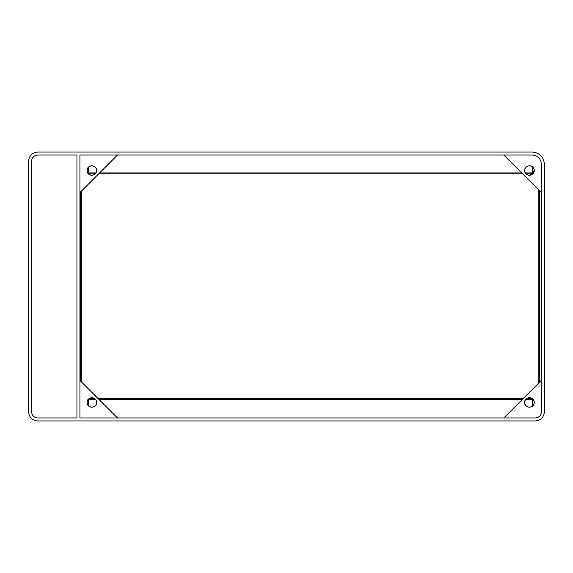 <?xml version="1.0" encoding="UTF-8"?>
<svg xmlns="http://www.w3.org/2000/svg" width="573" height="573" viewBox="0 0 573 573"><rect width="100%" height="100%" fill="white"/><g stroke="black" fill="none" stroke-linecap="round" stroke-linejoin="round"><path stroke-width="0.86" d="M87.712 172.924L95.978 172.924L87.712 172.924M99.595 172.924L521.695 172.924L99.595 172.924M525.312 172.924L533.578 172.924L525.312 172.924M539.73 382.041L539.73 190.959L539.73 382.041M538.835 190.064L538.835 382.936L538.835 190.064M533.169 399.474L525.72 399.474L533.169 399.474M522.29 399.474L99 399.474L522.29 399.474M95.569 399.474L88.12 399.474L95.569 399.474M88.385 173.82L95.311 173.82L88.385 173.82M98.699 173.82L522.59 173.82L98.699 173.82M525.985 173.82L532.911 173.82L525.985 173.82M89.066 398.586L94.624 398.586L89.066 398.586M98.105 398.586L523.185 398.586L98.105 398.586M526.666 398.586L532.224 398.586L526.666 398.586M81.266 191.26L81.266 381.74L81.266 191.26M80.37 192.156L80.37 380.844L80.37 192.156M532.575 166.944L532.575 172.924L532.575 166.944M532.575 399.474L532.575 406.056L532.575 399.474M88.715 406.056L88.715 399.474L88.715 406.056M88.715 172.924L88.715 166.944L88.715 172.924M503.81 417.961L541.37 380.4L503.81 417.961M79.919 380.4L117.479 417.961L79.919 380.4M79.919 155.039L79.919 417.961L535.404 417.961L79.919 417.961L79.919 155.039L532.424 155.039L79.919 155.039M117.479 155.039L79.919 192.6L117.479 155.039M532.424 152.06L37.596 152.06C32.203 152.626 29.216 155.612 28.65 161.006L28.65 411.994C29.216 417.388 32.203 420.374 37.596 420.94L535.404 420.94C540.797 420.374 543.784 417.388 544.35 411.994L544.35 163.985C543.591 156.794 539.616 152.819 532.424 152.06C539.616 152.819 543.591 156.794 544.35 163.985L544.35 411.994C543.784 417.388 540.797 420.374 535.404 420.94L37.596 420.94C32.203 420.374 29.216 417.388 28.65 411.994L28.65 161.006C29.216 155.612 32.203 152.626 37.596 152.06L532.424 152.06M541.37 163.985L541.37 411.994C540.991 415.59 539 417.581 535.404 417.961C539 417.581 540.991 415.59 541.37 411.994L541.37 163.985C540.797 158.592 537.818 155.612 532.424 155.039C537.818 155.612 540.797 158.592 541.37 163.985M37.596 155.039L76.94 155.039L76.94 417.961L37.596 417.961C34 417.581 32.009 415.59 31.63 411.994L31.63 161.006C32.009 157.41 34 155.419 37.596 155.039C34 155.419 32.009 157.41 31.63 161.006L31.63 411.994C32.009 415.59 34 417.581 37.596 417.961L76.94 417.961L76.94 155.039L37.596 155.039M541.37 192.6L503.81 155.039L541.37 192.6M524.675 170.539C524.983 167.667 526.566 166.077 529.445 165.776C532.324 166.077 533.914 167.667 534.215 170.539C533.914 173.418 532.324 175.009 529.445 175.309C526.566 175.009 524.983 173.418 524.675 170.539C524.417 176.692 534.48 176.692 534.215 170.539C534.48 164.394 524.417 164.394 524.675 170.539M87.075 170.539C87.383 167.667 88.973 166.077 91.845 165.776C94.724 166.077 96.314 167.667 96.615 170.539C96.314 173.418 94.724 175.009 91.845 175.309C88.973 175.009 87.383 173.418 87.075 170.539C86.817 176.692 96.88 176.692 96.615 170.539C96.88 164.394 86.817 164.394 87.075 170.539M87.075 402.461C87.383 399.582 88.973 397.991 91.845 397.691C94.724 397.991 96.314 399.582 96.615 402.461C96.314 405.333 94.724 406.923 91.845 407.224C88.973 406.923 87.383 405.333 87.075 402.461C86.817 408.606 96.88 408.606 96.615 402.461C96.88 396.308 86.817 396.308 87.075 402.461M524.675 402.461C524.983 399.582 526.566 397.991 529.445 397.691C532.324 397.991 533.914 399.582 534.215 402.461C533.914 405.333 532.324 406.923 529.445 407.224C526.566 406.923 524.983 405.333 524.675 402.461C524.417 408.606 534.48 408.606 534.215 402.461C534.48 396.308 524.417 396.308 524.675 402.461M534.215 170.539L529.445 175.309"/></g></svg>
